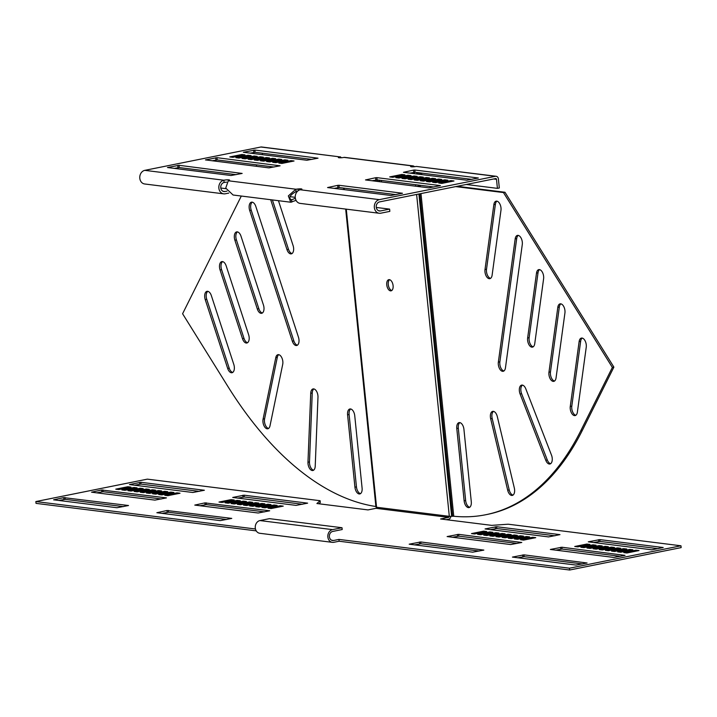 <?xml version="1.0" encoding="UTF-8"?>
<svg xmlns="http://www.w3.org/2000/svg" width="717" height="717" viewBox="0 0 717 717"><rect width="100%" height="100%" fill="white"/><g stroke="black" fill="none" stroke-linecap="round" stroke-linejoin="round"><path stroke-width="1.08" d="M310.73 393.274A6.435 3.477 78.6 0 1 313.087 388.928A6.435 3.477 78.6 0 1 313.714 388.91A6.435 3.477 78.6 0 1 317.981 397.209L315.22 466.167A6.435 3.477 78.6 0 1 312.863 470.513A6.435 3.477 78.6 0 1 307.969 462.241L310.73 393.274L312.245 392.97A6.435 3.477 78.6 0 1 313.876 388.937M275.785 357.613A6.435 3.477 78.6 0 1 277.981 354.673A6.435 3.477 78.6 0 1 278.608 354.655A6.435 3.477 78.6 0 1 282.713 364.353L270.004 425.826A6.435 3.477 78.6 0 1 267.808 428.775A6.435 3.477 78.6 0 1 264.026 425.835A6.435 3.477 78.6 0 1 263.085 419.095L275.785 357.613L277.309 357.308A6.435 3.477 78.6 0 1 278.77 354.682M347.584 414.838A6.435 3.477 78.6 0 1 349.896 408.977A6.435 3.477 78.6 0 1 350.523 408.95A6.435 3.477 78.6 0 1 354.745 415.735L362.094 488.08A6.435 3.477 78.6 0 1 359.782 493.941A6.435 3.477 78.6 0 1 354.933 487.184L347.584 414.838L349.107 414.534A6.435 3.477 78.6 0 1 350.685 408.986M249.704 210.493A6.435 3.477 78.6 0 1 251.497 202.167A6.435 3.477 78.6 0 1 252.124 202.149A6.435 3.477 78.6 0 1 255.826 206.469L298.451 337.178A6.435 3.477 78.6 0 1 296.668 345.495A6.435 3.477 78.6 0 1 292.339 341.202L249.704 210.493L251.219 210.189A6.435 3.477 78.6 0 1 252.285 202.176M234.88 240.204A6.435 3.477 78.6 0 1 236.673 231.887A6.435 3.477 78.6 0 1 237.3 231.869A6.435 3.477 78.6 0 1 241.002 236.189L263.435 304.976A6.435 3.477 78.6 0 1 261.651 313.302A6.435 3.477 78.6 0 1 257.322 309L234.88 240.204L236.404 239.899A6.435 3.477 78.6 0 1 237.461 231.896M220.056 269.924A6.435 3.477 78.6 0 1 221.849 261.606A6.435 3.477 78.6 0 1 222.476 261.58A6.435 3.477 78.6 0 1 226.178 265.899L248.62 334.696A6.435 3.477 78.6 0 1 246.827 343.013A6.435 3.477 78.6 0 1 242.498 338.72L220.056 269.924L221.58 269.619A6.435 3.477 78.6 0 1 222.637 261.606M205.241 299.634A6.435 3.477 78.6 0 1 207.025 291.317A6.435 3.477 78.6 0 1 207.652 291.299A6.435 3.477 78.6 0 1 211.354 295.619L233.796 364.415A6.435 3.477 78.6 0 1 232.003 372.732A6.435 3.477 78.6 0 1 227.674 368.43L205.241 299.634L206.756 299.33A6.435 3.477 78.6 0 1 207.822 291.326M493.341 411.343A6.435 3.477 -101.4 0 0 492.722 411.37A6.435 3.477 -101.4 0 0 490.67 418.773L507.69 490.204A6.435 3.477 -101.4 0 0 512.279 495.42A6.435 3.477 -101.4 0 0 514.322 488.008L497.302 416.577A6.435 3.477 -101.4 0 0 493.341 411.343M493.511 411.37A6.435 3.477 -101.4 0 0 492.185 418.468L509.213 489.899A6.435 3.477 -101.4 0 0 513.005 495.106M522.308 385.092A6.435 3.477 -101.4 0 0 521.68 385.11A6.435 3.477 -101.4 0 0 520.094 394L545.771 460.278A6.435 3.477 -101.4 0 0 549.903 464.007A6.435 3.477 -101.4 0 0 551.49 455.116L525.803 388.847A6.435 3.477 -101.4 0 0 522.308 385.092M522.469 385.119A6.435 3.477 -101.4 0 0 521.609 393.696L547.295 459.964A6.435 3.477 -101.4 0 0 550.629 463.693M459.714 422.591A6.435 3.477 -101.4 0 0 459.086 422.618A6.435 3.477 -101.4 0 0 456.783 428.479L464.132 500.824A6.435 3.477 -101.4 0 0 468.972 507.582A6.435 3.477 -101.4 0 0 471.284 501.721L463.935 429.366A6.435 3.477 -101.4 0 0 459.714 422.591M459.884 422.618A6.435 3.477 -101.4 0 0 458.297 428.174L465.647 500.52A6.435 3.477 -101.4 0 0 469.698 507.269M496.773 201.136A6.435 3.477 -101.4 0 0 496.146 201.163A6.435 3.477 -101.4 0 0 493.861 204.632L485.006 269.52A6.435 3.477 -101.4 0 0 486.171 275.982A6.435 3.477 -101.4 0 0 489.828 278.662A6.435 3.477 -101.4 0 0 492.113 275.194L500.968 210.305A6.435 3.477 -101.4 0 0 496.773 201.136M496.935 201.163A6.435 3.477 -101.4 0 0 495.384 204.327L486.52 269.216A6.435 3.477 -101.4 0 0 490.553 278.348M518.086 235.373A6.435 3.477 -101.4 0 0 517.468 235.391A6.435 3.477 -101.4 0 0 515.182 238.86L498.351 362.148A6.435 3.477 -101.4 0 0 499.525 368.61A6.435 3.477 -101.4 0 0 503.173 371.289A6.435 3.477 -101.4 0 0 505.458 367.821L522.281 244.533A6.435 3.477 -101.4 0 0 518.086 235.373M518.257 235.4A6.435 3.477 -101.4 0 0 516.697 238.555L499.866 361.843A6.435 3.477 -101.4 0 0 503.899 370.976M539.408 269.601A6.435 3.477 -101.4 0 0 538.781 269.619A6.435 3.477 -101.4 0 0 536.504 273.096L527.64 337.976A6.435 3.477 -101.4 0 0 528.814 344.438A6.435 3.477 -101.4 0 0 532.462 347.127A6.435 3.477 -101.4 0 0 534.748 343.649L543.603 278.761A6.435 3.477 -101.4 0 0 539.408 269.601M539.578 269.628A6.435 3.477 -101.4 0 0 538.019 272.792L529.155 337.671A6.435 3.477 -101.4 0 0 533.188 346.813M560.73 303.829A6.435 3.477 -101.4 0 0 560.102 303.847A6.435 3.477 -101.4 0 0 557.817 307.324L548.962 372.213A6.435 3.477 -101.4 0 0 550.127 378.666A6.435 3.477 -101.4 0 0 553.784 381.354A6.435 3.477 -101.4 0 0 556.06 377.877L564.924 312.997A6.435 3.477 -101.4 0 0 560.73 303.829M560.891 303.856A6.435 3.477 -101.4 0 0 559.332 307.019L550.477 371.908A6.435 3.477 -101.4 0 0 554.51 381.041M582.043 338.057A6.435 3.477 -101.4 0 0 581.424 338.083A6.435 3.477 -101.4 0 0 579.139 341.552L570.275 406.44A6.435 3.477 -101.4 0 0 571.449 412.902A6.435 3.477 -101.4 0 0 575.097 415.582A6.435 3.477 -101.4 0 0 577.382 412.114L586.237 347.225A6.435 3.477 -101.4 0 0 582.043 338.057M582.213 338.083A6.435 3.477 -101.4 0 0 580.653 341.247L571.799 406.136A6.435 3.477 -101.4 0 0 575.823 415.268M380.906 181.858A5.7 3.074 -101.4 0 0 381.749 180.487M390.496 290.86A5.7 3.074 -101.4 0 0 391.052 290.842A5.7 3.074 -101.4 0 0 393.033 285.151A5.7 3.074 -101.4 0 0 389.358 279.648A5.7 3.074 -101.4 0 0 388.802 279.666A5.7 3.074 -101.4 0 0 386.822 285.357A5.7 3.074 -101.4 0 0 390.496 290.86M318.877 503.773L320.302 502.527L320.123 500.717L316.905 503.531L368.018 509.912L375.977 508.317A0.923 0.762 97.1 0 0 376.649 507.26A356.699 192.604 78.6 0 1 376.559 507.242L346.284 209.158M375.977 508.317L448.555 517.378A0.923 0.762 97.1 0 0 449.227 516.321A356.699 192.604 -101.4 0 0 449.317 516.33L416.622 194.459M376.766 179.895A5.7 3.074 -101.4 0 0 377.904 181.482M389.6 279.693A5.7 3.074 -101.4 0 0 388.426 285.554A5.7 3.074 -101.4 0 0 391.769 290.51M378.567 180.092A5.7 3.074 -101.4 0 0 380.207 181.768A5.7 3.074 -101.4 0 1 378.567 180.092M446.252 519.691L448.743 519.189A2.76 2.285 97.1 0 0 450.76 516.374M448.555 517.378L440.596 518.983L491.701 525.364L508.21 524.208L680.971 545.789L569.45 568.205L338.944 539.417L333.629 540.484A4.598 3.809 -82.9 0 1 332.598 540.519A4.598 3.809 -82.9 0 1 329.354 536.11A4.598 3.809 -82.9 0 1 332.715 531.44L342.197 529.531L342.009 527.73L269.431 518.66L259.948 520.569A6.435 5.333 -82.9 0 0 255.243 527.103A6.435 5.333 -82.9 0 0 259.796 533.287L332.374 542.348A6.435 5.333 -82.9 0 1 327.821 536.164A6.435 5.333 -82.9 0 1 332.527 529.63L342.009 527.73M554.994 535.796L496.764 528.528L490.356 529.648M517.065 543.423L458.835 536.146L452.427 537.275M479.135 551.05L420.906 543.773L414.498 544.893M658.242 548.693L600.012 541.416L593.604 542.545M620.313 556.32L562.083 549.043L555.666 550.163M582.374 563.938L524.154 556.67L517.737 557.79M680.971 545.789L681.15 547.6L569.639 570.015L339.123 541.227L333.817 542.294A6.435 5.333 -82.9 0 1 332.374 542.348M320.123 500.717L147.361 479.144L35.85 501.559L36.029 503.37L256.247 530.876M237.865 498.109L244.282 496.989L302.502 504.257M199.935 505.736L206.344 504.616L264.573 511.884M162.006 513.363L168.414 512.243L226.644 519.511M134.626 485.212L141.034 484.092L199.263 491.36M96.687 492.839L103.105 491.719L161.334 498.987M58.758 500.466L65.175 499.346L123.396 506.614M477.612 534.362L480.686 534.739L492.821 532.301L489.756 531.915L477.612 534.362M483.751 535.124L486.816 535.509L498.951 533.072L495.886 532.686L483.751 535.124M489.881 535.895L492.946 536.271L505.091 533.833L502.017 533.448L489.881 535.895M496.012 536.657L499.086 537.042L511.221 534.604L508.156 534.219L496.012 536.657M548.586 536.916L559.959 534.631L496.585 526.717L485.051 528.94L548.586 536.916M514.412 538.96L517.486 539.336L529.621 536.899L526.556 536.513L514.412 538.96M508.281 538.189L511.346 538.575L523.491 536.137L520.417 535.751L508.281 538.189M502.151 537.427L505.216 537.804L517.351 535.366L514.286 534.981L502.151 537.427M471.481 533.591L474.546 533.977L486.691 531.539L483.617 531.154L471.481 533.591M521.788 542.473L458.656 534.344L447.121 536.567L510.656 544.544L521.788 542.473M483.85 550.1L420.727 541.962L409.192 544.194L472.718 552.171L483.85 550.1M532.686 537.284L520.551 539.722L523.616 540.107L535.751 537.669L532.686 537.284L532.785 538.261M580.86 547.259L583.925 547.636L596.069 545.198L592.995 544.812L580.86 547.259M586.99 548.021L590.064 548.406L602.199 545.96L599.134 545.583L586.99 548.021M593.129 548.783L596.194 549.168L608.33 546.73L605.265 546.345L593.129 548.783M599.26 549.554L602.325 549.939L614.469 547.492L611.395 547.116L599.26 549.554M651.825 549.814L663.207 547.528L599.824 539.614L588.29 541.837L651.825 549.814M617.66 551.848L620.725 552.233L632.869 549.796L629.795 549.41L617.66 551.848M611.529 551.086L614.594 551.472L626.73 549.025L623.665 548.648L611.529 551.086M605.39 550.315L608.464 550.701L620.599 548.263L617.534 547.878L605.39 550.315M574.729 546.488L577.794 546.874L589.93 544.436L586.864 544.051L574.729 546.488M625.027 555.37L561.895 547.232L550.36 549.464L613.895 557.441L625.027 555.37M587.098 562.997L523.966 554.859L512.431 557.091L575.966 565.068L587.098 562.997M635.934 550.181L623.79 552.619L626.864 553.004L638.999 550.557L635.934 550.181L636.033 551.158M35.85 501.559L255.458 528.994M264.994 507.806L261.929 507.421L274.064 504.983L277.129 505.36L264.994 507.806M258.864 507.036L255.79 506.65L267.934 504.212L270.999 504.598L258.864 507.036M252.725 506.274L249.659 505.888L261.795 503.451L264.86 503.827L252.725 506.274M246.594 505.503L243.529 505.118L255.664 502.68L258.729 503.065L246.594 505.503M232.711 497.464L244.094 495.178L307.629 503.155L296.094 505.386L232.711 497.464M228.194 503.209L225.129 502.823L237.264 500.385L240.329 500.771L228.194 503.209M234.325 503.97L231.259 503.594L243.395 501.147L246.46 501.533L234.325 503.97M240.464 504.741L237.39 504.356L249.534 501.918L252.599 502.294L240.464 504.741M271.125 508.568L268.059 508.183L280.195 505.745L283.26 506.13L271.125 508.568M204.892 502.895L269.7 510.782L258.165 513.005L194.782 505.091L204.892 502.895L205.08 504.705M166.962 510.522L231.77 518.409L220.236 520.632L156.853 512.718L166.962 510.522L167.151 512.323M234.199 500L222.064 502.438L218.99 502.061L231.134 499.615L234.199 500M161.746 494.909L158.681 494.524L170.816 492.086L173.89 492.471L161.746 494.909M155.616 494.138L152.551 493.762L164.686 491.315L167.751 491.701L155.616 494.138M149.486 493.377L146.411 492.991L158.556 490.553L161.621 490.939L149.486 493.377M143.346 492.606L140.281 492.229L152.416 489.783L155.49 490.168L143.346 492.606M129.472 484.575L140.846 482.281L204.381 490.258L192.846 492.489L129.472 484.575M124.946 490.311L121.881 489.926L134.016 487.488L137.09 487.874L124.946 490.311M131.086 491.073L128.011 490.697L140.156 488.25L143.221 488.636L131.086 491.073M137.216 491.844L134.151 491.459L146.286 489.021L149.351 489.406L137.216 491.844M167.886 495.671L164.811 495.295L176.956 492.848L180.021 493.233L167.886 495.671M101.653 489.998L166.452 497.885L154.917 500.116L91.543 492.194L101.653 489.998L101.832 491.808M63.723 497.625L128.522 505.512L116.988 507.735L53.614 499.821L63.723 497.625L63.903 499.435M130.951 487.103L118.816 489.55L115.751 489.164L127.886 486.726L130.951 487.103M569.639 570.015L569.45 568.205M339.123 541.227L338.944 539.417M586.963 545.028L586.864 544.051M617.633 548.855L617.534 547.878M623.763 549.625L623.665 548.648M629.893 550.387L629.795 549.41M611.493 548.093L611.395 547.116M605.363 547.331L605.265 546.345M599.233 546.56L599.134 545.583M593.093 545.798L592.995 544.812M483.724 532.131L483.617 531.154M514.385 535.966L514.286 534.981M520.524 536.728L520.417 535.751M526.654 537.499L526.556 536.513M508.254 535.196L508.156 534.219M502.124 534.434L502.017 533.448M495.985 533.663L495.886 532.686M489.854 532.901L489.756 531.915M485.696 514.743A356.699 192.604 -101.4 0 0 580.815 430.675L612.363 367.427L613.886 367.122L582.338 430.37A356.699 192.604 -101.4 0 1 487.21 514.439L485.696 514.743A356.699 192.604 -101.4 0 1 453.753 516.24L452.588 516.258A356.699 345.11 -131.2 0 1 451.647 516.33L449.317 516.33M612.363 367.427L503.468 192.568L455.698 186.599M613.886 367.122L504.983 192.264L503.468 192.568M504.983 192.264L457.213 186.295M420.538 174.446L419.535 172.842M127.985 487.703L127.886 486.726M177.054 493.834L176.956 492.848M146.385 489.998L146.286 489.021M140.254 489.236L140.156 488.25M134.115 488.465L134.016 487.488M152.515 490.769L152.416 489.783M158.654 491.53L158.556 490.553M164.785 492.301L164.686 491.315M170.915 493.063L170.816 492.086M231.232 500.6L231.134 499.615M280.293 506.722L280.195 505.745M249.633 502.895L249.534 501.918M243.493 502.133L243.395 501.147M237.363 501.362L237.264 500.385M255.763 503.666L255.664 502.68M261.893 504.427L261.795 503.451M268.033 505.189L267.934 504.212M274.163 505.96L274.064 504.983M376.004 506.883L376.559 507.242L376.004 506.883M375.887 506.507A356.699 192.604 78.6 0 1 227.97 386.597L182.593 313.75L241.306 196.046M256.157 166.281L256.847 164.892M232.729 372.419A6.435 3.477 78.6 0 1 229.189 368.126L206.756 299.33M247.553 342.708A6.435 3.477 78.6 0 1 244.013 338.406L221.58 269.619M262.377 312.988A6.435 3.477 78.6 0 1 258.837 308.695L236.404 239.899M297.394 345.191A6.435 3.477 78.6 0 1 293.853 340.889L251.219 210.189M292.016 253.558A6.435 3.477 78.6 0 1 288.485 249.265L272.388 199.926M278.456 200.688L293.083 245.546A6.435 3.477 78.6 0 1 291.29 253.863A6.435 3.477 78.6 0 1 286.961 249.57L270.703 199.72M360.508 493.628A6.435 3.477 78.6 0 1 356.457 486.879L349.107 414.534M268.534 428.461A6.435 3.477 78.6 0 1 264.6 418.791L277.309 357.308M313.589 470.2A6.435 3.477 78.6 0 1 309.484 461.936L312.245 392.97M414.471 166.711A3.218 2.662 97.1 0 0 412.983 165.896A3.218 2.662 97.1 0 0 412.266 165.923A3.675 0.547 -5.8 0 0 410.644 166.55A3.675 0.547 -5.8 0 0 411.271 166.783A3.675 0.547 -5.8 0 0 416.353 166.434L496.137 176.283A3.218 2.662 97.1 0 0 495.42 176.31L379.356 199.64A6.892 5.709 97.1 0 0 374.31 206.648A6.892 5.709 97.1 0 0 379.185 213.263A6.892 5.709 97.1 0 0 380.727 213.209L389.833 211.381L389.609 209.113L376.282 207.455M412.983 165.896L344.752 157.373A3.218 2.662 97.1 0 0 344.026 157.399A3.675 0.547 174.2 0 1 338.953 157.749A3.675 0.547 174.2 0 1 338.325 157.516A3.675 0.547 174.2 0 1 339.939 156.889L340.028 157.803M260.871 147.012L339.939 156.889L261.588 146.985A3.218 2.662 97.1 0 0 260.871 147.012L144.807 170.35A6.892 5.709 97.1 0 0 139.761 177.35A6.892 5.709 97.1 0 0 144.637 183.973L223.704 193.85A6.892 5.709 -82.9 0 1 218.828 187.227A6.892 5.709 -82.9 0 1 223.874 180.218A3.675 0.547 174.2 0 1 227.612 179.824A3.675 0.547 174.2 0 1 229.574 180.101A3.675 0.547 174.2 0 1 229.207 180.397L228.275 180.774L225.73 188.087L233.097 195.015L290.726 202.221L296.058 200.357M250.072 153.151L255.118 152.309L311.931 159.407M174.213 168.405L179.259 167.563L236.063 174.652M212.142 160.778L217.188 159.936L273.993 167.025M227.029 191.125L225.021 191.529A4.598 3.809 -82.9 0 1 223.991 191.564A4.598 3.809 -82.9 0 1 220.737 187.155A4.598 3.809 -82.9 0 1 224.098 182.485A3.675 0.547 174.2 0 1 226.581 182.145M466.274 184.475L497.419 188.365L496.505 179.322A0.923 0.762 97.1 0 0 495.653 178.569L379.58 201.898A4.598 3.809 97.1 0 0 376.219 206.568A4.598 3.809 97.1 0 0 379.472 210.986A4.598 3.809 97.1 0 0 380.503 210.941L389.609 209.113M297.447 191.331L296.112 191.475C289.704 195.248 288.189 198.035 291.577 199.837L295.368 198.286M471.858 179.375L415.044 172.286L409.999 173.129M395.99 194.63L339.186 187.531L334.14 188.383M433.919 187.003L377.115 179.904L372.069 180.756M318.016 158.179L306.885 160.25L243.35 152.273L254.885 150.05L318.016 158.179M242.158 173.433L231.026 175.504L167.491 167.527L179.026 165.295L242.158 173.433M280.087 165.806L268.956 167.877L205.42 159.9L216.955 157.677L280.087 165.806M278.85 163.055L290.985 160.617L294.06 160.993L281.915 163.44L278.85 163.055M272.72 162.293L284.855 159.846L287.92 160.232L275.785 162.669L272.72 162.293M266.581 161.522L278.725 159.084L281.79 159.47L269.655 161.908L266.581 161.522M260.45 160.76L272.585 158.314L275.66 158.699L263.515 161.137L260.45 160.76M254.32 159.99L266.455 157.552L269.52 157.937L257.385 160.375L254.32 159.99M248.181 159.228L260.325 156.781L263.39 157.166L251.255 159.604L248.181 159.228M242.05 158.457L254.185 156.019L257.26 156.405L245.115 158.842L242.05 158.457M235.92 157.695L248.055 155.248L251.12 155.634L238.985 158.072L235.92 157.695M241.925 154.487L244.99 154.872L232.855 157.31L229.781 156.924L241.925 154.487L242.023 155.464M379.185 213.263L300.118 203.386A6.892 5.709 -82.9 0 1 295.243 196.772A6.892 5.709 -82.9 0 1 300.289 189.763A3.675 0.547 -5.8 0 0 301.902 189.136A3.675 0.547 -5.8 0 0 297.985 188.983L295.879 189.216L288.342 195.911L290.726 202.221M413.548 170.108L403.438 172.313L466.812 180.227L478.347 177.995L414.811 170.019L413.548 170.108L413.772 172.376M337.68 185.362L327.57 187.558L390.953 195.481L402.488 193.249L338.953 185.273L337.68 185.362L337.913 187.621M375.609 177.735L365.5 179.931L428.883 187.854L440.417 185.622L376.882 177.646L375.609 177.735L375.842 179.994M392.782 177.287L404.917 174.84L401.852 174.464L389.716 176.902L392.782 177.287M398.912 178.049L411.047 175.611L407.982 175.226L395.847 177.664L398.912 178.049M405.042 178.82L417.186 176.373L414.112 175.997L401.977 178.434L405.042 178.82M411.182 179.582L423.317 177.144L420.252 176.758L408.116 179.196L411.182 179.582M417.312 180.352L429.447 177.906L426.382 177.529L414.247 179.967L417.312 180.352M423.442 181.114L435.586 178.676L432.512 178.291L420.377 180.729L423.442 181.114M429.582 181.885L441.717 179.438L438.652 179.053L426.516 181.5L429.582 181.885M435.712 182.647L447.847 180.209L444.782 179.824L432.647 182.261L435.712 182.647M453.986 180.971L450.912 180.585L438.777 183.032L441.842 183.409L453.986 180.971M291.012 199.935L291.577 199.837L291.801 202.095M228.75 193.088L225.255 193.787A6.892 5.709 -82.9 0 1 223.704 193.85M295.252 197.327L289.982 196.673M225.882 188.67L220.8 188.033M340.396 156.826L341.355 157.749M380.942 180.388A5.7 3.074 -101.4 0 0 381.534 180.998M262.422 154.702L262.27 153.205M248.055 155.248L248.154 156.234M254.185 156.019L254.284 156.996M260.325 156.781L260.423 157.767M266.455 157.552L266.554 158.529M272.585 158.314L272.684 159.299M278.725 159.084L278.823 160.061M284.855 159.846L284.954 160.832M290.985 160.617L291.084 161.594M228.275 180.774L295.879 189.216L296.112 191.475M497.419 188.365L499.319 187.979L498.396 178.936A3.218 2.662 97.1 0 0 496.137 176.283M421.058 173.039L422.062 174.634M450.912 180.585L451.02 181.571M444.782 179.824L444.881 180.801M438.652 179.053L438.75 180.039M432.512 178.291L432.62 179.268M426.382 177.529L426.481 178.506M420.252 176.758L420.35 177.735M414.112 175.997L414.22 176.974M407.982 175.226L408.081 176.203M401.852 174.464L401.95 175.441M492.185 418.468L490.67 418.773M521.609 393.696L520.094 394M458.297 428.174L456.783 428.479M495.384 204.327L493.861 204.632M516.697 238.555L515.182 238.86M538.019 272.792L536.504 273.096M559.332 307.019L557.817 307.324M580.653 341.247L579.139 341.552M376.649 507.26L449.227 516.321M415.779 186.214L415.627 184.717M414.507 173.693L414.363 172.286M344.303 189.647L344.151 188.159M333.629 540.484L331.613 540.233M332.527 529.63L259.948 520.569M522.881 556.759L522.702 554.949M524.154 556.67L523.966 554.859M560.811 549.132L560.631 547.322M562.083 549.043L561.895 547.232M598.74 541.505L598.561 539.695M600.012 541.416L599.824 539.614M419.633 543.862L419.454 542.052M420.906 543.773L420.727 541.962M457.571 536.235L457.383 534.425M458.835 536.146L458.656 534.344M495.501 528.608L495.313 526.807M496.764 528.528L496.585 526.717M451.647 516.33L418.907 193.993M418.145 186.51L417.993 185.013M416.873 173.989L416.72 172.492M452.588 516.258L419.839 193.814M419.104 186.626L418.952 185.138M417.832 174.106L417.679 172.609M453.753 516.24L420.978 193.581M420.287 186.779L420.135 185.282M419.015 174.258L418.862 172.761M582.338 430.37L580.815 430.675M571.799 406.136L570.275 406.44M550.477 371.908L548.962 372.213M529.155 337.671L527.64 337.976M499.866 361.843L498.351 362.148M486.52 269.216L485.006 269.52M465.647 500.52L464.132 500.824M547.295 459.964L545.771 460.278M509.213 489.899L507.69 490.204M65.175 499.346L64.987 497.535M103.105 491.719L102.916 489.908M141.034 484.092L140.846 482.281M139.761 484.181L139.582 482.371M168.414 512.243L168.235 510.432M206.344 504.616L206.164 502.805M244.282 496.989L244.094 495.178M243.009 497.078L242.821 495.268M229.189 368.126L227.674 368.43M244.013 338.406L242.498 338.72M258.837 308.695L257.322 309M293.853 340.889L292.339 341.202M288.485 249.265L286.961 249.57M356.457 486.879L354.933 487.184M264.6 418.791L263.085 419.095M309.484 461.936L307.969 462.241M344.026 157.399L412.266 165.923L412.356 166.837M300.289 189.763L379.356 199.64M416.353 166.434L495.42 176.31M224.098 182.485L223.874 180.218L144.807 170.35M291.577 199.837L290.493 199.702M225.021 191.529L223.005 191.278M216.955 157.677L217.188 159.936M215.683 157.758L215.916 160.025M179.026 165.295L179.259 167.563M177.753 165.385L177.986 167.653M254.885 150.05L255.118 152.309M253.612 150.14L253.845 152.398M297.985 188.983L298.164 190.722M378.486 210.69L380.503 210.941M493.672 178.963L496.505 179.322M376.882 177.646L377.115 179.904M338.953 185.273L339.186 187.531M414.811 170.019L415.044 172.286M343.542 188.078L343.694 189.575M345.675 209.077L375.932 507"/></g></svg>
